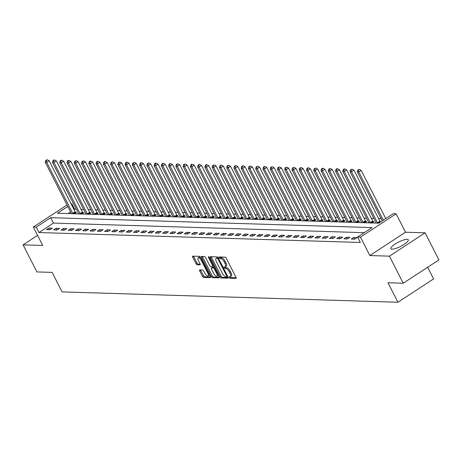 <?xml version="1.0" encoding="UTF-8"?>
<svg xmlns="http://www.w3.org/2000/svg" width="462" height="462" viewBox="0 0 462 462"><rect width="100%" height="100%" fill="white"/><g stroke="black" fill="none" stroke-linecap="round" stroke-linejoin="round"><path stroke-width="0.69" d="M229.146 277.46A0.86 0.341 -123.2 0 0 229.926 278.216L235.978 278.401A1.23 0.485 -123.2 0 0 236.111 278.367A1.23 0.485 -123.2 0 0 236.007 277.356L226.259 258.223A1.23 0.485 -123.2 0 0 225.144 257.143L219.092 256.953A0.86 0.341 -123.2 0 0 219 256.982A0.86 0.341 -123.2 0 0 219.075 257.686A0.86 0.341 -123.2 0 0 219.848 258.443L220.634 258.466A3.939 1.553 -123.2 0 1 224.191 261.925L225.006 263.519A3.939 1.553 -123.2 0 1 225.335 266.759A3.939 1.553 -123.2 0 1 224.913 266.869L224.128 266.84A0.86 0.341 -123.2 0 0 224.035 266.863A0.86 0.341 -123.2 0 0 224.11 267.573A0.86 0.341 -123.2 0 0 224.89 268.33L225.67 268.353A3.939 1.553 -123.2 0 1 229.227 271.812L230.041 273.406A3.939 1.553 -123.2 0 1 230.371 276.646A3.939 1.553 -123.2 0 1 229.949 276.75L229.169 276.726A0.86 0.341 -123.2 0 0 229.077 276.75A0.86 0.341 -123.2 0 0 229.146 277.46M230.07 276.75A0.86 0.341 -123.2 0 0 230.111 276.83A0.86 0.341 -123.2 0 0 230.89 277.587L236.169 277.749M219.999 256.982A0.86 0.341 -123.2 0 0 220.039 257.057A0.86 0.341 -123.2 0 0 220.813 257.813L221.598 257.836L220.634 258.466M225.034 266.863A0.86 0.341 -123.2 0 0 225.075 266.944A0.86 0.341 -123.2 0 0 225.854 267.7L226.634 267.723L225.67 268.353M392.059 249.168A9.777 2.385 -27 0 0 402.448 245.409A9.777 2.385 -27 0 0 408.287 239.813A9.777 2.385 -27 0 0 407.097 239.333A9.777 2.385 -27 0 0 396.708 243.093A9.777 2.385 -27 0 0 390.869 248.689A9.777 2.385 -27 0 0 392.059 249.168M199.763 269.906A1.23 0.485 -123.2 0 0 199.63 269.941A1.23 0.485 -123.2 0 0 199.734 270.951L202.472 276.322A1.23 0.485 -123.2 0 0 203.58 277.402L210.308 277.61A1.23 0.485 -123.2 0 0 210.441 277.575A1.23 0.485 -123.2 0 0 210.337 276.565L200.589 257.432A1.23 0.485 -123.2 0 0 199.474 256.352L192.752 256.144A1.23 0.485 -123.2 0 0 192.619 256.173A1.23 0.485 -123.2 0 0 192.723 257.19L196.027 263.675A1.23 0.485 -123.2 0 0 197.135 264.755L200.017 264.841A1.23 0.485 -123.2 0 0 200.15 264.807A1.23 0.485 -123.2 0 0 200.046 263.796L198.406 260.58A3.292 1.294 -123.2 0 1 198.129 257.871A3.292 1.294 -123.2 0 1 201.455 260.672L207.871 273.273A3.292 1.294 -123.2 0 1 208.148 275.976A3.292 1.294 -123.2 0 1 204.822 273.175L203.754 271.079A1.23 0.485 -123.2 0 0 202.645 269.999L199.763 269.906M364.241 232.681L53.436 223.082L38.975 232.542L36.215 227.131L33.316 227.038L67.03 204.984M403.234 283.229L389.437 256.156L425.104 232.819L438.9 259.898L403.234 283.229L387.993 282.761L397.921 302.252L62.07 291.886L52.137 272.389L36.896 271.922L23.1 244.843L42.695 245.449L33.316 227.038M425.104 232.819L405.509 232.219L369.843 255.55L389.437 256.156M369.843 255.55L360.464 237.139L357.559 237.052L372.02 227.593L50.676 217.671L36.215 227.131M38.975 232.542L360.32 242.463L357.559 237.052M220.195 276.871A1.23 0.485 -123.2 0 0 221.304 277.951L228.032 278.159A1.23 0.485 -123.2 0 0 228.164 278.124A1.23 0.485 -123.2 0 0 228.061 277.113L218.307 257.975A1.23 0.485 -123.2 0 0 217.198 256.895L210.476 256.687A1.23 0.485 -123.2 0 0 210.343 256.722A1.23 0.485 -123.2 0 0 210.447 257.732L220.195 276.871L221.159 276.236A1.23 0.485 -123.2 0 0 222.268 277.321L228.216 277.5M219.167 277.881L212.445 277.674A1.23 0.485 -123.2 0 1 211.33 276.594L201.582 257.461A1.23 0.485 -123.2 0 1 201.478 256.45A1.23 0.485 -123.2 0 1 201.611 256.416L204.487 256.502A1.23 0.485 -123.2 0 1 205.602 257.588L209.557 265.344A1.23 0.485 -123.2 0 0 210.666 266.424L212.578 266.487A1.23 0.485 -123.2 0 0 212.705 266.453A1.23 0.485 -123.2 0 0 212.601 265.442L208.489 257.363A0.86 0.341 -123.2 0 1 208.414 256.653A0.86 0.341 -123.2 0 1 209.286 257.386L219.196 276.836A1.23 0.485 -123.2 0 1 219.3 277.853A1.23 0.485 -123.2 0 1 219.167 277.881L219.386 277.743M37.566 235.383L23.1 244.843M357.149 237.578L353.661 237.474L351.253 239.05L354.735 239.154L357.149 237.578M349.89 237.358L346.408 237.249L343.994 238.825L347.482 238.935L349.89 237.358M342.631 237.133L339.148 237.023L336.74 238.6L340.223 238.71L342.631 237.133M335.377 236.908L331.895 236.798L329.481 238.375L332.963 238.484L335.377 236.908M328.118 236.683L324.636 236.579L322.228 238.155L325.71 238.259L328.118 236.683M320.859 236.457L317.377 236.353L314.969 237.93L318.451 238.034L320.859 236.457M313.606 236.238L310.123 236.128L307.709 237.705L311.192 237.815L313.606 236.238M306.346 236.013L302.864 235.903L300.456 237.48L303.938 237.589L306.346 236.013M299.093 235.787L295.605 235.678L293.197 237.254L296.679 237.364L299.093 235.787M291.834 235.562L288.352 235.458L285.938 237.035L289.426 237.139L291.834 235.562M284.575 235.337L281.092 235.233L278.684 236.81L282.167 236.914L284.575 235.337M277.321 235.118L273.833 235.008L271.425 236.584L274.907 236.694L277.321 235.118M270.062 234.892L266.58 234.783L264.166 236.359L267.654 236.469L270.062 234.892M262.803 234.667L259.321 234.557L256.912 236.134L260.395 236.244L262.803 234.667M255.55 234.442L252.067 234.338L249.653 235.915L253.136 236.018L255.55 234.442M248.29 234.217L244.808 234.113L242.4 235.689L245.882 235.793L248.29 234.217M241.031 233.997L237.549 233.888L235.141 235.464L238.623 235.574L241.031 233.997M233.778 233.772L230.295 233.662L227.882 235.239L231.37 235.349L233.778 233.772M226.519 233.547L223.036 233.437L220.628 235.014L224.11 235.123L226.519 233.547M219.265 233.322L215.777 233.218L213.369 234.794L216.851 234.898L219.265 233.322M212.006 233.096L208.524 232.992L206.11 234.569L209.598 234.673L212.006 233.096M204.747 232.877L201.265 232.767L198.856 234.344L202.339 234.453L204.747 232.877M197.493 232.652L194.011 232.542L191.597 234.118L195.08 234.228L197.493 232.652M190.234 232.426L186.752 232.317L184.344 233.893L187.826 234.003L190.234 232.426M182.975 232.201L179.493 232.097L177.085 233.674L180.567 233.778L182.975 232.201M175.722 231.976L172.239 231.872L169.825 233.449L173.308 233.553L175.722 231.976M168.463 231.757L164.98 231.647L162.572 233.223L166.054 233.333L168.463 231.757M161.209 231.531L157.721 231.422L155.313 232.998L158.795 233.108L161.209 231.531M153.95 231.306L150.468 231.196L148.054 232.773L151.542 232.883L153.95 231.306M146.691 231.081L143.208 230.977L140.8 232.553L144.283 232.657L146.691 231.081M139.437 230.856L135.949 230.752L133.541 232.328L137.023 232.432L139.437 230.856M132.178 230.636L128.696 230.526L126.282 232.103L129.77 232.213L132.178 230.636M124.919 230.411L121.437 230.301L119.029 231.878L122.511 231.988L124.919 230.411M117.666 230.186L114.183 230.076L111.769 231.653L115.252 231.762L117.666 230.186M110.406 229.96L106.924 229.857L104.516 231.433L107.998 231.537L110.406 229.96M103.147 229.735L99.665 229.631L97.257 231.208L100.739 231.312L103.147 229.735M95.894 229.516L92.412 229.406L89.998 230.983L93.486 231.092L95.894 229.516M88.635 229.291L85.152 229.181L82.744 230.757L86.227 230.867L88.635 229.291M81.381 229.065L77.893 228.956L75.485 230.532L78.967 230.642L81.381 229.065M74.122 228.84L70.64 228.736L68.226 230.313L71.714 230.417L74.122 228.84M66.863 228.615L63.381 228.511L60.972 230.088L64.455 230.192L66.863 228.615M59.61 228.395L56.127 228.286L53.713 229.862L57.196 229.972L59.61 228.395M52.35 228.17L48.868 228.061L46.46 229.637L49.942 229.747L52.35 228.17M381.15 218.67L378.609 218.595M373.891 218.451L371.35 218.37M366.632 218.226L364.091 218.145M359.378 218L356.837 217.92M352.119 217.775L349.578 217.7M344.866 217.55L342.325 217.475M337.607 217.331L335.066 217.25M330.347 217.105L327.806 217.025M323.094 216.88L320.553 216.799M315.835 216.655L313.294 216.58M308.576 216.43L306.035 216.355M301.322 216.21L298.781 216.129M294.063 215.985L291.522 215.904M286.81 215.76L284.269 215.679M279.55 215.535L277.009 215.459M272.291 215.309L269.75 215.234M265.038 215.09L262.497 215.009M257.779 214.865L255.238 214.784M250.52 214.639L247.978 214.559M243.266 214.414L240.725 214.339M236.007 214.189L233.466 214.114M228.748 213.97L226.207 213.889M221.494 213.744L218.953 213.663M214.235 213.519L211.694 213.438M206.982 213.294L204.441 213.219M199.723 213.069L197.182 212.994M192.463 212.849L189.922 212.768M185.21 212.624L182.669 212.543M177.951 212.399L175.41 212.318M170.692 212.173L168.151 212.098M163.438 211.948L160.897 211.873M156.179 211.729L153.638 211.648M148.926 211.504L146.385 211.423M141.667 211.278L139.126 211.198M134.407 211.053L131.866 210.978M127.154 210.828L124.613 210.753M119.895 210.608L117.354 210.528M112.636 210.383L110.095 210.302M105.382 210.158L102.841 210.077M98.123 209.933L95.582 209.858M90.864 209.708L88.323 209.632M83.61 209.488L81.069 209.407M76.351 209.263L74.642 209.211L74.03 209.609M70.547 211.891L67.966 213.583M380.867 221.8L380.301 221.783M376.103 222.794L375.664 223.082M371.887 222.961L373.989 221.587L373.048 221.558M368.849 222.569L368.405 222.857M364.633 222.742L366.736 221.367L365.788 221.338M361.59 222.343L361.151 222.632M357.374 222.517L359.476 221.142L358.529 221.113M355.965 222.47A1.253 0.491 56.8 0 1 355.775 222.147L329.729 171.027L328.28 170.986L354.325 222.101L353.892 222.407M350.115 222.291L352.217 220.917L351.276 220.888M347.077 221.893L346.633 222.182M342.862 222.066L344.964 220.692L344.017 220.663M339.818 221.673L339.379 221.962M335.603 221.841L337.705 220.466L336.763 220.438M332.559 221.448L332.12 221.737M328.349 221.621L330.446 220.247L329.504 220.218M326.94 221.575A1.253 0.491 56.8 0 1 326.744 221.246L300.698 170.132L299.249 170.085L325.294 221.206L324.861 221.512M321.09 221.396L323.192 220.022L322.245 219.993M318.047 220.998L317.608 221.286M313.831 221.171L315.933 219.797L314.992 219.768M310.793 220.772L310.349 221.061M306.577 220.946L308.68 219.571L307.732 219.542M303.534 220.553L303.089 220.842M299.318 220.72L301.42 219.346L300.473 219.317M296.275 220.328L295.836 220.617M292.059 220.501L294.161 219.127L293.22 219.098M289.021 220.103L288.577 220.391M284.806 220.276L286.908 218.901L285.961 218.873M281.762 219.877L281.323 220.166M277.547 220.051L279.649 218.676L278.707 218.647M274.503 219.652L274.064 219.941M270.287 219.825L272.389 218.451L271.448 218.422M268.884 219.785A1.253 0.491 56.8 0 1 268.688 219.456L242.642 168.341L241.193 168.295L267.238 219.41L266.805 219.721M263.034 219.6L265.136 218.226L264.189 218.197M259.99 219.207L259.552 219.496M255.775 219.381L257.877 218.006L256.936 217.977M252.731 218.982L252.292 219.271M248.521 219.155L250.623 217.781L249.676 217.752M245.478 218.757L245.033 219.046M241.262 218.93L243.364 217.556L242.417 217.527M239.853 218.89A1.253 0.491 56.8 0 1 239.662 218.561L213.617 167.44L212.168 167.4L238.213 218.514L237.78 218.821M234.003 218.705L236.105 217.331L235.164 217.302M230.965 218.312L230.521 218.601M226.75 218.48L228.852 217.105L227.905 217.076M223.706 218.087L223.262 218.376M219.49 218.26L221.593 216.886L220.645 216.857M216.447 217.862L216.008 218.151M212.231 218.035L214.333 216.661L213.392 216.632M209.194 217.637L208.749 217.925M204.978 217.81L207.08 216.435L206.133 216.407M203.569 217.769A1.253 0.491 56.8 0 1 203.378 217.44L177.333 166.32L175.878 166.28L201.923 217.394L201.496 217.7M197.719 217.585L199.821 216.21L198.879 216.181M194.675 217.192L194.236 217.481M190.465 217.359L192.562 215.985L191.62 215.956M187.422 216.967L186.977 217.256M183.206 217.14L185.308 215.766L184.361 215.737M181.797 217.094A1.253 0.491 56.8 0 1 181.606 216.765L155.561 165.65L154.112 165.604L180.151 216.724L179.724 217.03M175.947 216.915L178.049 215.54L177.108 215.511M174.544 216.869A1.253 0.491 56.8 0 1 174.347 216.545L148.302 165.425L146.852 165.384L172.898 216.499L172.465 216.805M168.694 216.69L170.796 215.315L169.849 215.286M165.65 216.291L165.205 216.58M161.434 216.464L163.536 215.09L162.589 215.061M158.391 216.072L157.952 216.36M154.175 216.239L156.277 214.865L155.336 214.836M151.138 215.846L150.693 216.135M146.922 216.02L149.024 214.645L148.077 214.616M143.878 215.621L143.439 215.91M139.663 215.794L141.765 214.42L140.823 214.391M136.619 215.396L136.18 215.685M132.403 215.569L134.506 214.195L133.564 214.166M129.366 215.171L128.921 215.459M125.15 215.344L127.252 213.97L126.305 213.941M122.107 214.951L121.668 215.24M117.891 215.119L119.993 213.744L119.052 213.715M116.488 215.078A1.253 0.491 56.8 0 1 116.291 214.749L90.246 163.635L88.796 163.588L114.842 214.703L114.409 215.015M110.637 214.899L112.74 213.525L111.792 213.496M107.594 214.501L107.149 214.79M103.378 214.674L105.48 213.3L104.533 213.271M100.335 214.276L99.896 214.564M96.119 214.449L98.221 213.074L97.28 213.046M93.081 214.05L92.637 214.339M88.866 214.224L90.968 212.849L90.021 212.82M87.457 214.183A1.253 0.491 56.8 0 1 87.266 213.854L61.221 162.74L59.765 162.693L85.811 213.808L85.378 214.12M81.607 213.998L83.709 212.624L82.762 212.595M78.563 213.606L78.124 213.894M74.347 213.779L76.449 212.405L75.508 212.376M71.31 213.38L70.865 213.669M397.921 302.252L433.593 278.921L427.65 267.255M71.05 203.771L71.887 203.794L71.269 204.198M74.642 209.211L71.887 203.794M67.787 206.474L57.427 213.253L378.765 223.175L393.226 213.715L396.13 213.808L360.464 237.139M405.509 232.219L396.13 213.808M53.436 223.082L50.676 217.671M353.661 237.474L354.516 239.149M346.408 237.249L347.262 238.923M339.148 237.023L340.003 238.704M331.895 236.798L332.75 238.479M324.636 236.579L325.491 238.253M317.377 236.353L318.231 238.028M310.123 236.128L310.978 237.803M302.864 235.903L303.719 237.583M295.605 235.678L296.46 237.358M288.352 235.458L289.206 237.133M281.092 235.233L281.947 236.908M273.833 235.008L274.688 236.683M266.58 234.783L267.434 236.463M259.321 234.557L260.175 236.238M252.067 234.338L252.922 236.013M244.808 234.113L245.663 235.787M237.549 233.888L238.404 235.562M230.295 233.662L231.15 235.343M223.036 233.437L223.891 235.118M215.777 233.218L216.632 234.892M208.524 232.992L209.378 234.667M201.265 232.767L202.119 234.442M194.011 232.542L194.866 234.222M186.752 232.317L187.607 233.997M179.493 232.097L180.347 233.772M172.239 231.872L173.094 233.547M164.98 231.647L165.835 233.322M157.721 231.422L158.576 233.102M150.468 231.196L151.322 232.877M143.208 230.977L144.063 232.652M135.949 230.752L136.804 232.426M128.696 230.526L129.551 232.201M121.437 230.301L122.291 231.982M114.183 230.076L115.038 231.757M106.924 229.857L107.779 231.531M99.665 229.631L100.52 231.306M92.412 229.406L93.266 231.081M85.152 229.181L86.007 230.861M77.893 228.956L78.748 230.636M70.64 228.736L71.495 230.411M63.381 228.511L64.235 230.186M56.127 228.286L56.982 229.96M48.868 228.061L49.723 229.741M230.371 276.646L231.335 276.016A3.939 1.553 -123.2 0 0 231.006 272.776L230.041 273.406M226.634 267.723A3.939 1.553 -123.2 0 1 230.192 271.182L231.006 272.776M225.335 266.759L226.299 266.129A3.939 1.553 -123.2 0 0 225.97 262.89L225.006 263.519M221.598 257.836A3.939 1.553 -123.2 0 1 225.156 261.296L225.97 262.89M211.25 256.716A1.23 0.485 -123.2 0 0 211.411 257.103L221.159 276.236M226.646 276.651A0.86 0.341 -123.2 0 0 226.738 276.628A0.86 0.341 -123.2 0 0 226.663 275.918L218.104 259.124A0.86 0.341 -123.2 0 0 217.331 258.368L216.505 258.339A3.939 1.553 -123.2 0 0 216.083 258.449A3.939 1.553 -123.2 0 0 216.412 261.688L222.262 273.169A3.939 1.553 -123.2 0 0 225.82 276.623L226.646 276.651M216.083 258.449L217.042 257.819A3.939 1.553 -123.2 0 1 217.469 257.709L218.168 257.732M219.358 277.229L213.409 277.044L212.445 277.674M202.391 256.439A1.23 0.485 -123.2 0 0 202.547 256.832L212.295 275.964A1.23 0.485 -123.2 0 0 213.409 277.044M212.791 266.343L213.542 265.852A1.23 0.485 -123.2 0 0 213.6 265.852M213.658 273.4A3.292 1.294 -123.2 0 0 216.984 276.201A3.292 1.294 -123.2 0 0 216.707 273.492L214.443 269.051A1.23 0.485 -123.2 0 0 213.334 267.972L211.423 267.914A1.23 0.485 -123.2 0 0 211.29 267.948A1.23 0.485 -123.2 0 0 211.394 268.959L213.658 273.4M216.984 276.201L217.948 275.566A3.292 1.294 -123.2 0 0 218.243 274.965M214.362 267.348A1.23 0.485 -123.2 0 0 214.299 267.342L213.334 267.972M212.173 267.423A1.23 0.485 -123.2 0 1 212.254 267.319A1.23 0.485 -123.2 0 1 212.387 267.284L214.299 267.342M208.148 275.976L209.113 275.346A3.292 1.294 -123.2 0 0 209.407 274.746M200.831 257.912A3.292 1.294 -123.2 0 0 199.093 257.242L198.129 257.871M193.526 256.167A1.23 0.485 -123.2 0 0 193.688 256.554L196.991 263.04A1.23 0.485 -123.2 0 0 198.1 264.12L200.202 264.189M200.543 269.935A1.23 0.485 -123.2 0 0 200.699 270.322L203.436 275.693A1.23 0.485 -123.2 0 0 204.545 276.773L210.493 276.957M385.753 218.607L361.168 170.345L358.76 171.922L357.305 171.881L382.276 220.882M383.344 220.183L358.76 171.922L358.327 170.028L359.292 169.398L357.75 170.01L358.327 170.028M357.305 171.881L357.75 170.01M359.292 169.398L361.168 170.345M380.492 222.049L380.203 221.645A1.253 0.491 56.8 0 1 379.955 221.24L353.909 170.126L351.501 171.702L350.052 171.656L376.097 222.771A1.253 0.491 56.8 0 1 376.235 223.1M377.737 223.146A1.253 0.491 56.8 0 1 377.546 222.817L351.501 171.702L351.068 169.808L352.032 169.173L350.491 169.791L351.068 169.808M350.052 171.656L350.491 169.791M352.032 169.173L353.909 170.126M373.365 221.997L372.944 221.419A1.253 0.491 56.8 0 1 372.701 221.015L346.656 169.9L344.242 171.477L342.792 171.431L368.838 222.545A1.253 0.491 56.8 0 1 368.976 222.875M370.484 222.921A1.253 0.491 56.8 0 1 370.287 222.592L344.242 171.477L343.815 169.583L344.779 168.953L344.196 168.936L343.231 169.566L343.815 169.583M342.792 171.431L343.231 169.566M344.779 168.953L346.656 169.9M366.106 221.777L365.69 221.2A1.253 0.491 56.8 0 1 365.442 220.79L339.397 169.675L336.989 171.252L335.533 171.206L361.579 222.326A1.253 0.491 56.8 0 1 361.717 222.649M363.224 222.696A1.253 0.491 56.8 0 1 363.034 222.366L336.989 171.252L336.555 169.358L337.52 168.728L336.942 168.711L335.978 169.34L336.555 169.358M335.533 171.206L335.978 169.34M337.52 168.728L339.397 169.675M358.847 221.552L358.431 220.975A1.253 0.491 56.8 0 1 358.183 220.57L332.138 169.45L329.729 171.027L329.302 169.132L330.266 168.503L328.719 169.115L329.302 169.132M354.325 222.101A1.253 0.491 56.8 0 1 354.464 222.424M328.28 170.986L328.719 169.115M330.266 168.503L332.138 169.45M351.594 221.327L351.178 220.749A1.253 0.491 56.8 0 1 350.929 220.345L324.884 169.225L322.47 170.801L321.021 170.761L347.066 221.875A1.253 0.491 56.8 0 1 347.205 222.199M348.712 222.251A1.253 0.491 56.8 0 1 348.515 221.922L322.47 170.801L322.043 168.907L323.007 168.278L322.424 168.26L321.46 168.89L322.043 168.907M321.021 170.761L321.46 168.89M323.007 168.278L324.884 169.225M344.334 221.102L343.919 220.524A1.253 0.491 56.8 0 1 343.67 220.12L317.625 169.005L315.217 170.582L313.762 170.536L339.807 221.65A1.253 0.491 56.8 0 1 339.951 221.979M341.453 222.026A1.253 0.491 56.8 0 1 341.262 221.696L315.217 170.582L314.784 168.688L315.748 168.053L314.206 168.67L314.784 168.688M313.762 170.536L314.206 168.67M315.748 168.053L317.625 169.005M337.075 220.876L336.659 220.299A1.253 0.491 56.8 0 1 336.411 219.895L310.366 168.78L307.958 170.357L306.508 170.311L332.553 221.425A1.253 0.491 56.8 0 1 332.692 221.754M334.199 221.8A1.253 0.491 56.8 0 1 334.003 221.471L307.958 170.357L307.53 168.463L308.495 167.833L307.911 167.816L306.947 168.445L307.53 168.463M306.508 170.311L306.947 168.445M308.495 167.833L310.366 168.78M329.822 220.657L329.406 220.079A1.253 0.491 56.8 0 1 329.158 219.669L303.112 168.555L300.698 170.132L300.271 168.237L301.236 167.608L300.652 167.59L299.694 168.22L300.271 168.237M325.294 221.206A1.253 0.491 56.8 0 1 325.433 221.529M299.249 170.085L299.694 168.22M301.236 167.608L303.112 168.555M322.563 220.432L322.147 219.854A1.253 0.491 56.8 0 1 321.899 219.45L295.853 168.33L293.445 169.906L291.996 169.866L318.035 220.98A1.253 0.491 56.8 0 1 318.179 221.304M319.681 221.35A1.253 0.491 56.8 0 1 319.49 221.027L293.445 169.906L293.012 168.012L293.976 167.383L292.434 167.995L293.012 168.012M291.996 169.866L292.434 167.995M293.976 167.383L295.853 168.33M315.309 220.207L314.888 219.629A1.253 0.491 56.8 0 1 314.639 219.225L288.6 168.104L286.186 169.681L284.736 169.641L310.782 220.755A1.253 0.491 56.8 0 1 310.92 221.079M312.428 221.131A1.253 0.491 56.8 0 1 312.231 220.801L286.186 169.681L285.759 167.787L286.723 167.157L285.175 167.77L285.759 167.787M284.736 169.641L285.175 167.77M286.723 167.157L288.6 168.104M308.05 219.981L307.634 219.404A1.253 0.491 56.8 0 1 307.386 219L281.341 167.885L278.933 169.462L277.477 169.415L303.522 220.53A1.253 0.491 56.8 0 1 303.661 220.859M305.168 220.905A1.253 0.491 56.8 0 1 304.978 220.576L278.933 169.462L278.499 167.567L279.464 166.932L277.922 167.55L278.499 167.567M277.477 169.415L277.922 167.55M279.464 166.932L281.341 167.885M300.791 219.756L300.375 219.179A1.253 0.491 56.8 0 1 300.127 218.774L274.082 167.66L271.673 169.236L270.224 169.19L296.269 220.305A1.253 0.491 56.8 0 1 296.408 220.634M297.909 220.68A1.253 0.491 56.8 0 1 297.719 220.351L271.673 169.236L271.246 167.342L272.205 166.713L270.663 167.325L271.246 167.342M270.224 169.19L270.663 167.325M272.205 166.713L274.082 167.66M293.537 219.537L293.122 218.959A1.253 0.491 56.8 0 1 292.873 218.549L266.828 167.435L264.414 169.011L262.965 168.965L289.01 220.085A1.253 0.491 56.8 0 1 289.148 220.409M290.656 220.455A1.253 0.491 56.8 0 1 290.459 220.126L264.414 169.011L263.987 167.117L264.951 166.487L264.368 166.47L263.404 167.1L263.987 167.117M262.965 168.965L263.404 167.1M264.951 166.487L266.828 167.435M286.278 219.311L285.863 218.734A1.253 0.491 56.8 0 1 285.614 218.33L259.569 167.209L257.161 168.786L255.705 168.745L281.751 219.86A1.253 0.491 56.8 0 1 281.889 220.183M283.397 220.23A1.253 0.491 56.8 0 1 283.206 219.906L257.161 168.786L256.728 166.892L257.692 166.262L256.15 166.874L256.728 166.892M255.705 168.745L256.15 166.874M257.692 166.262L259.569 167.209M279.019 219.086L278.603 218.509A1.253 0.491 56.8 0 1 278.355 218.104L252.31 166.984L249.902 168.561L248.452 168.52L274.497 219.635A1.253 0.491 56.8 0 1 274.636 219.958M276.143 220.01A1.253 0.491 56.8 0 1 275.947 219.681L249.902 168.561L249.474 166.667L250.439 166.037L248.891 166.649L249.474 166.667M248.452 168.52L248.891 166.649M250.439 166.037L252.31 166.984M271.766 218.861L271.35 218.283A1.253 0.491 56.8 0 1 271.102 217.879L245.056 166.765L242.642 168.341L242.215 166.447L243.179 165.812L242.596 165.794L241.632 166.43L242.215 166.447M267.238 219.41A1.253 0.491 56.8 0 1 267.377 219.739M241.193 168.295L241.632 166.43M243.179 165.812L245.056 166.765M264.507 218.636L264.091 218.058A1.253 0.491 56.8 0 1 263.842 217.654L237.797 166.539L235.389 168.116L233.934 168.07L259.979 219.184A1.253 0.491 56.8 0 1 260.123 219.514M261.625 219.56A1.253 0.491 56.8 0 1 261.434 219.231L235.389 168.116L234.956 166.222L235.92 165.592L235.343 165.575L234.378 166.205L234.956 166.222M233.934 168.07L234.378 166.205M235.92 165.592L237.797 166.539M257.247 218.416L256.832 217.839A1.253 0.491 56.8 0 1 256.583 217.429L230.538 166.314L228.13 167.891L226.68 167.845L252.726 218.965A1.253 0.491 56.8 0 1 252.864 219.288M254.371 219.335A1.253 0.491 56.8 0 1 254.175 219.005L228.13 167.891L227.702 165.997L228.667 165.367L228.084 165.35L227.119 165.979L227.702 165.997M226.68 167.845L227.119 165.979M228.667 165.367L230.538 166.314M249.994 218.191L249.578 217.614A1.253 0.491 56.8 0 1 249.33 217.209L223.285 166.089L220.876 167.666L219.421 167.625L245.466 218.74A1.253 0.491 56.8 0 1 245.605 219.063M247.112 219.109A1.253 0.491 56.8 0 1 246.916 218.786L220.876 167.666L220.443 165.771L221.408 165.142L219.866 165.754L220.443 165.771M219.421 167.625L219.866 165.754M221.408 165.142L223.285 166.089M242.735 217.966L242.319 217.388A1.253 0.491 56.8 0 1 242.071 216.984L216.025 165.864L213.617 167.44L213.184 165.546L214.149 164.917L212.607 165.529L213.184 165.546M238.213 218.514A1.253 0.491 56.8 0 1 238.352 218.838M212.168 167.4L212.607 165.529M214.149 164.917L216.025 165.864M235.481 217.741L235.06 217.163A1.253 0.491 56.8 0 1 234.817 216.759L208.772 165.644L206.358 167.221L204.909 167.175L230.954 218.289A1.253 0.491 56.8 0 1 231.092 218.618M232.6 218.665A1.253 0.491 56.8 0 1 232.403 218.335L206.358 167.221L205.931 165.327L206.895 164.691L206.312 164.674L205.347 165.309L205.931 165.327M204.909 167.175L205.347 165.309M206.895 164.691L208.772 165.644M228.222 217.515L227.806 216.938A1.253 0.491 56.8 0 1 227.558 216.534L201.513 165.419L199.105 166.996L197.649 166.949L223.695 218.064A1.253 0.491 56.8 0 1 223.833 218.393M225.34 218.439A1.253 0.491 56.8 0 1 225.15 218.11L199.105 166.996L198.672 165.101L199.636 164.472L199.058 164.455L198.094 165.084L198.672 165.101M197.649 166.949L198.094 165.084M199.636 164.472L201.513 165.419M220.963 217.296L220.547 216.718A1.253 0.491 56.8 0 1 220.299 216.308L194.254 165.194L191.845 166.77L190.396 166.724L216.441 217.845A1.253 0.491 56.8 0 1 216.58 218.168M218.081 218.214A1.253 0.491 56.8 0 1 217.891 217.885L191.845 166.77L191.418 164.876L192.383 164.247L191.799 164.229L190.835 164.859L191.418 164.876M190.396 166.724L190.835 164.859M192.383 164.247L194.254 165.194M213.71 217.071L213.294 216.493A1.253 0.491 56.8 0 1 213.046 216.089L187 164.969L184.586 166.545L183.137 166.505L209.182 217.619A1.253 0.491 56.8 0 1 209.321 217.943M210.828 217.989A1.253 0.491 56.8 0 1 210.632 217.666L184.586 166.545L184.159 164.651L185.123 164.022L183.576 164.634L184.159 164.651M183.137 166.505L183.576 164.634M185.123 164.022L187 164.969M206.45 216.845L206.035 216.268A1.253 0.491 56.8 0 1 205.786 215.864L179.741 164.743L177.333 166.32L176.9 164.426L177.864 163.796L176.322 164.408L176.9 164.426M201.923 217.394A1.253 0.491 56.8 0 1 202.067 217.718M175.878 166.28L176.322 164.408M177.864 163.796L179.741 164.743M199.191 216.62L198.775 216.043A1.253 0.491 56.8 0 1 198.527 215.638L172.482 164.524L170.074 166.101L168.624 166.054L194.669 217.169A1.253 0.491 56.8 0 1 194.808 217.498M196.315 217.544A1.253 0.491 56.8 0 1 196.119 217.215L170.074 166.101L169.646 164.206L170.611 163.571L170.028 163.554L169.063 164.189L169.646 164.206M168.624 166.054L169.063 164.189M170.611 163.571L172.482 164.524M191.938 216.395L191.522 215.818A1.253 0.491 56.8 0 1 191.274 215.413L165.229 164.299L162.815 165.875L161.365 165.829L187.41 216.944A1.253 0.491 56.8 0 1 187.549 217.273M189.056 217.319A1.253 0.491 56.8 0 1 188.86 216.99L162.815 165.875L162.387 163.981L163.352 163.352L162.768 163.334L161.81 163.964L162.387 163.981M161.365 165.829L161.81 163.964M163.352 163.352L165.229 164.299M184.679 216.176L184.263 215.598A1.253 0.491 56.8 0 1 184.015 215.188L157.969 164.074L155.561 165.65L155.128 163.756L156.092 163.126L155.515 163.109L154.551 163.739L155.128 163.756M180.151 216.724A1.253 0.491 56.8 0 1 180.296 217.048M154.112 165.604L154.551 163.739M156.092 163.126L157.969 164.074M177.425 215.95L177.004 215.373A1.253 0.491 56.8 0 1 176.755 214.969L150.716 163.848L148.302 165.425L147.875 163.531L148.839 162.901L147.291 163.513L147.875 163.531M172.898 216.499A1.253 0.491 56.8 0 1 173.036 216.822M146.852 165.384L147.291 163.513M148.839 162.901L150.716 163.848M170.166 215.725L169.75 215.148A1.253 0.491 56.8 0 1 169.502 214.743L143.457 163.623L141.049 165.2L139.593 165.159L165.639 216.274A1.253 0.491 56.8 0 1 165.777 216.597M167.284 216.649A1.253 0.491 56.8 0 1 167.094 216.32L141.049 165.2L140.615 163.305L141.58 162.676L141.002 162.659L140.038 163.288L140.615 163.305M139.593 165.159L140.038 163.288M141.58 162.676L143.457 163.623M162.907 215.5L162.491 214.922A1.253 0.491 56.8 0 1 162.243 214.518L136.198 163.404L133.789 164.98L132.34 164.934L158.385 216.049A1.253 0.491 56.8 0 1 158.524 216.378M160.025 216.424A1.253 0.491 56.8 0 1 159.835 216.095L133.789 164.98L133.362 163.086L134.321 162.451L132.779 163.069L133.362 163.086M132.34 164.934L132.779 163.069M134.321 162.451L136.198 163.404M155.654 215.275L155.238 214.697A1.253 0.491 56.8 0 1 154.989 214.293L128.944 163.178L126.53 164.755L125.081 164.709L151.126 215.823A1.253 0.491 56.8 0 1 151.265 216.152M152.772 216.199A1.253 0.491 56.8 0 1 152.576 215.87L126.53 164.755L126.103 162.861L127.067 162.231L126.484 162.214L125.52 162.843L126.103 162.861M125.081 164.709L125.52 162.843M127.067 162.231L128.944 163.178M148.394 215.055L147.979 214.478A1.253 0.491 56.8 0 1 147.73 214.068L121.685 162.953L119.277 164.53L117.822 164.484L143.867 215.604A1.253 0.491 56.8 0 1 144.005 215.927M145.513 215.973A1.253 0.491 56.8 0 1 145.322 215.644L119.277 164.53L118.844 162.636L119.808 162.006L118.266 162.618L118.844 162.636M117.822 164.484L118.266 162.618M119.808 162.006L121.685 162.953M141.135 214.83L140.719 214.252A1.253 0.491 56.8 0 1 140.471 213.848L114.426 162.728L112.018 164.305L110.568 164.264L136.613 215.379A1.253 0.491 56.8 0 1 136.752 215.702M138.259 215.748A1.253 0.491 56.8 0 1 138.063 215.425L112.018 164.305L111.59 162.41L112.555 161.781L111.007 162.393L111.59 162.41M110.568 164.264L111.007 162.393M112.555 161.781L114.426 162.728M133.882 214.605L133.466 214.027A1.253 0.491 56.8 0 1 133.218 213.623L107.172 162.503L104.759 164.085L103.309 164.039L129.354 215.153A1.253 0.491 56.8 0 1 129.493 215.477M131 215.529A1.253 0.491 56.8 0 1 130.804 215.2L104.759 164.085L104.331 162.185L105.296 161.556L104.712 161.538L103.748 162.168L104.331 162.185M103.309 164.039L103.748 162.168M105.296 161.556L107.172 162.503M126.623 214.38L126.207 213.802A1.253 0.491 56.8 0 1 125.959 213.398L99.913 162.283L97.505 163.86L96.05 163.814L122.095 214.928A1.253 0.491 56.8 0 1 122.239 215.257M123.741 215.304A1.253 0.491 56.8 0 1 123.55 214.974L97.505 163.86L97.072 161.966L98.036 161.33L97.459 161.313L96.494 161.948L97.072 161.966M96.05 163.814L96.494 161.948M98.036 161.33L99.913 162.283M119.363 214.154L118.948 213.577A1.253 0.491 56.8 0 1 118.699 213.173L92.654 162.058L90.246 163.635L89.819 161.74L90.783 161.111L90.2 161.094L89.235 161.723L89.819 161.74M114.842 214.703A1.253 0.491 56.8 0 1 114.98 215.032M88.796 163.588L89.235 161.723M90.783 161.111L92.654 162.058M112.11 213.935L111.694 213.357A1.253 0.491 56.8 0 1 111.446 212.947L85.401 161.833L82.993 163.409L81.537 163.363L107.582 214.483A1.253 0.491 56.8 0 1 107.721 214.807M109.228 214.853A1.253 0.491 56.8 0 1 109.032 214.524L82.993 163.409L82.559 161.515L83.524 160.886L81.982 161.498L82.559 161.515M81.537 163.363L81.982 161.498M83.524 160.886L85.401 161.833M104.851 213.71L104.435 213.132A1.253 0.491 56.8 0 1 104.187 212.728L78.142 161.608L75.733 163.184L74.284 163.144L100.329 214.258A1.253 0.491 56.8 0 1 100.468 214.582M101.969 214.628A1.253 0.491 56.8 0 1 101.779 214.304L75.733 163.184L75.3 161.29L76.265 160.66L74.723 161.273L75.3 161.29M74.284 163.144L74.723 161.273M76.265 160.66L78.142 161.608M97.597 213.484L97.176 212.907A1.253 0.491 56.8 0 1 96.933 212.503L70.888 161.382L68.474 162.965L67.025 162.919L93.07 214.033A1.253 0.491 56.8 0 1 93.209 214.356M94.716 214.408A1.253 0.491 56.8 0 1 94.519 214.079L68.474 162.965L68.047 161.065L69.011 160.435L68.428 160.418L67.464 161.047L68.047 161.065M67.025 162.919L67.464 161.047M69.011 160.435L70.888 161.382M90.338 213.259L89.923 212.682A1.253 0.491 56.8 0 1 89.674 212.277L63.629 161.163L61.221 162.74L60.788 160.845L61.752 160.21L61.175 160.193L60.21 160.828L60.788 160.845M85.811 213.808A1.253 0.491 56.8 0 1 85.949 214.137M59.765 162.693L60.21 160.828M61.752 160.21L63.629 161.163M83.079 213.034L82.663 212.456A1.253 0.491 56.8 0 1 82.415 212.052L56.37 160.938L53.962 162.514L52.512 162.468L78.557 213.583A1.253 0.491 56.8 0 1 78.696 213.912M80.197 213.958A1.253 0.491 56.8 0 1 80.007 213.629L53.962 162.514L53.534 160.62L54.499 159.991L53.915 159.973L52.951 160.603L53.534 160.62M52.512 162.468L52.951 160.603M54.499 159.991L56.37 160.938M75.826 212.815L75.41 212.237A1.253 0.491 56.8 0 1 75.162 211.827L49.116 160.712L46.702 162.289L45.253 162.243L71.298 213.363A1.253 0.491 56.8 0 1 71.437 213.687M72.944 213.733A1.253 0.491 56.8 0 1 72.748 213.404L46.702 162.289L46.275 160.395L47.239 159.765L45.692 160.378L46.275 160.395M45.253 162.243L45.692 160.378M47.239 159.765L49.116 160.712M230.89 277.587L229.926 278.216M220.813 257.813L219.848 258.443M225.854 267.7L224.89 268.33M230.192 271.182L229.227 271.812M225.156 261.296L224.191 261.925M211.411 257.103L210.447 257.732M222.268 277.321L221.304 277.951M227.529 276.074L226.796 276.553M227.252 275.531L226.663 275.918M218.693 258.737L218.104 259.124M218.208 257.79L217.331 258.368M217.469 257.709L216.505 258.339M212.295 275.964L211.33 276.594M202.547 256.832L201.582 257.461M213.19 265.055L212.601 265.442M209.032 257.005L208.489 257.363M217.296 273.106L216.707 273.492M215.032 268.67L214.443 269.051M212.387 267.284L211.423 267.914M208.46 272.886L207.871 273.273M202.044 260.291L201.455 260.672M198.1 264.12L197.135 264.755M196.991 263.04L196.027 263.675M193.688 256.554L192.723 257.19M204.545 276.773L203.58 277.402M203.436 275.693L202.472 276.322M200.699 270.322L199.734 270.951M380.203 221.645L377.904 223.152M379.955 221.24L377.546 222.817M372.944 221.419L370.645 222.927M372.701 221.015L370.287 222.592M365.69 221.2L363.392 222.701M365.442 220.79L363.034 222.366M358.431 220.975L356.133 222.476M358.183 220.57L355.775 222.147M351.178 220.749L348.879 222.251M350.929 220.345L348.515 221.922M343.919 220.524L341.62 222.031M343.67 220.12L341.262 221.696M336.659 220.299L334.361 221.806M336.411 219.895L334.003 221.471M329.406 220.079L327.108 221.581M329.158 219.669L326.744 221.246M322.147 219.854L319.848 221.356M321.899 219.45L319.49 221.027M314.888 219.629L312.589 221.131M314.639 219.225L312.231 220.801M307.634 219.404L305.336 220.911M307.386 219L304.978 220.576M300.375 219.179L298.077 220.686M300.127 218.774L297.719 220.351M293.122 218.959L290.817 220.461M292.873 218.549L290.459 220.126M285.863 218.734L283.564 220.235M285.614 218.33L283.206 219.906M278.603 218.509L276.305 220.01M278.355 218.104L275.947 219.681M271.35 218.283L269.051 219.791M271.102 217.879L268.688 219.456M264.091 218.058L261.792 219.565M263.842 217.654L261.434 219.231M256.832 217.839L254.533 219.34M256.583 217.429L254.175 219.005M249.578 217.614L247.28 219.115M249.33 217.209L246.916 218.786M242.319 217.388L240.021 218.89M242.071 216.984L239.662 218.561M235.06 217.163L232.761 218.67M234.817 216.759L232.403 218.335M227.806 216.938L225.508 218.445M227.558 216.534L225.15 218.11M220.547 216.718L218.249 218.22M220.299 216.308L217.891 217.885M213.294 216.493L210.995 217.995M213.046 216.089L210.632 217.666M206.035 216.268L203.736 217.769M205.786 215.864L203.378 217.44M198.775 216.043L196.477 217.55M198.527 215.638L196.119 217.215M191.522 215.818L189.224 217.325M191.274 215.413L188.86 216.99M184.263 215.598L181.964 217.1M184.015 215.188L181.606 216.765M177.004 215.373L174.705 216.874M176.755 214.969L174.347 216.545M169.75 215.148L167.452 216.649M169.502 214.743L167.094 216.32M162.491 214.922L160.193 216.43M162.243 214.518L159.835 216.095M155.238 214.697L152.934 216.204M154.989 214.293L152.576 215.87M147.979 214.478L145.68 215.979M147.73 214.068L145.322 215.644M140.719 214.252L138.421 215.754M140.471 213.848L138.063 215.425M133.466 214.027L131.168 215.529M133.218 213.623L130.804 215.2M126.207 213.802L123.908 215.309M125.959 213.398L123.55 214.974M118.948 213.577L116.649 215.084M118.699 213.173L116.291 214.749M111.694 213.357L109.396 214.859M111.446 212.947L109.032 214.524M104.435 213.132L102.137 214.634M104.187 212.728L101.779 214.304M97.176 212.907L94.877 214.408M96.933 212.503L94.519 214.079M89.923 212.682L87.624 214.189M89.674 212.277L87.266 213.854M82.663 212.456L80.365 213.964M82.415 212.052L80.007 213.629M75.41 212.237L73.111 213.739M75.162 211.827L72.748 213.404M227.541 276.097L226.738 276.628M213.606 265.864L212.705 266.453M212.254 267.319L211.29 267.948"/></g></svg>
